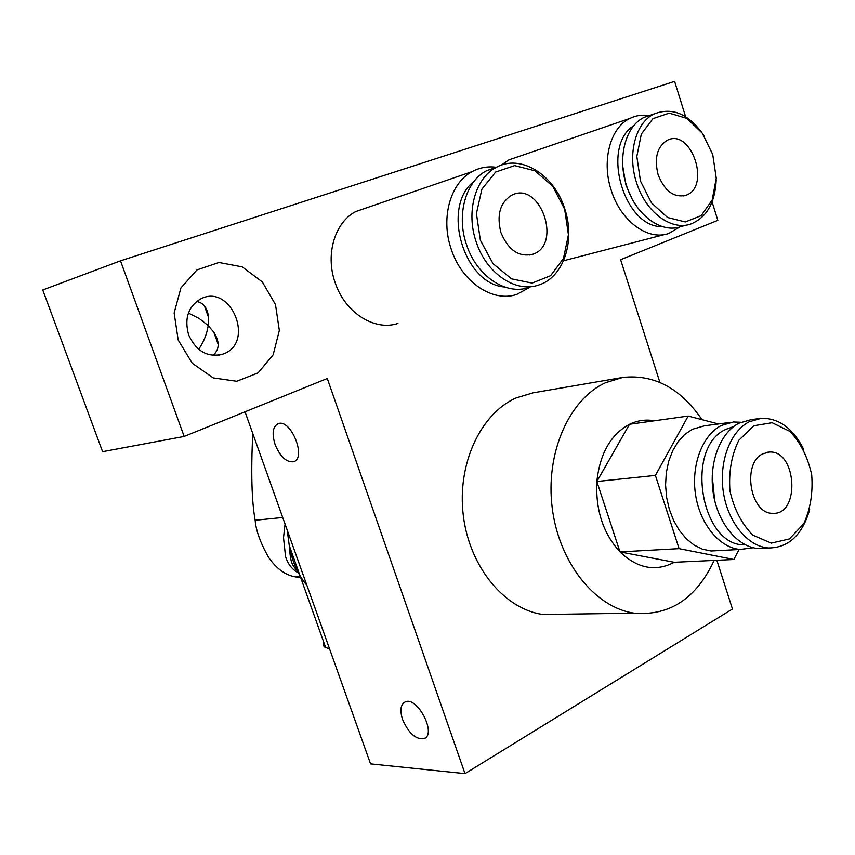 <?xml version="1.0" encoding="UTF-8"?>
<svg xmlns="http://www.w3.org/2000/svg" width="855" height="855" viewBox="0 0 855 855"><rect width="100%" height="100%" fill="white"/><g stroke="black" fill="none" stroke-linecap="round" stroke-linejoin="round"><path stroke-width="1.28" d="M329.613 649.009L324.184 646.829L323.372 644.948L323.895 642.629M658.094 174.634C654.032 158.025 657.132 146.547 667.402 140.188C691.503 127.951 711.146 187.16 685.86 195.293C673.868 197.986 664.613 191.103 658.094 174.634M500.955 232.624C496.466 215.043 500.057 202.56 511.739 195.197C539.89 180.32 562.718 244.509 532.954 254.192C519.006 257.462 508.34 250.269 500.955 232.624M631.77 198.21L625.946 185.097L622.867 166.885M687.292 224.908L680.943 226.564C661.332 233.917 635.415 214.915 626.491 185.45C617.182 157.459 625.604 125.909 644.2 117.338L651.435 114.869M703.889 135.507C689.055 114.036 672.479 106.843 654.193 113.939C635.575 122.532 627.143 154.274 636.494 182.468C645.461 212.126 671.432 231.288 691.064 223.914C706.743 217.427 715.122 202.721 716.223 179.828M712.739 154.466L716.255 178.235L712.183 200.006L701.218 215.62L685.347 221.947L667.605 217.523L651.531 202.977L640.491 181.132L636.825 156.454L641.314 134.096L652.942 118.653L669.219 113.127L686.811 118.385L702.286 133.156L712.739 154.466M564.631 209.122L568.436 234.751L563.477 258.445L550.577 275.716L532.088 283.091L511.514 278.869L492.982 263.596L480.382 240.223L476.406 213.536L481.91 189.137L495.633 172.047L514.625 165.603L534.995 170.808L552.768 186.369L564.631 209.122M564.77 208.93C554.489 174.837 520.513 153.451 496.135 167.473C475.262 178.064 465.836 212.019 476.117 241.634C486.132 273.279 515.693 293.222 538.5 285.078C563.434 277.693 575.704 240.96 564.77 208.93M528.636 287.515C505.882 295.627 476.417 275.855 466.445 244.445C456.217 215.043 465.633 181.313 486.463 170.776L496.915 167.067M662.379 226.596C623.915 228.167 600.402 146.141 633.833 125.664M649.159 115.649C642.361 114.517 635.949 115.436 629.921 118.407C610.288 127.545 601.386 160.751 611.207 190.184C620.645 221.156 648.015 241.11 668.781 233.436L679.992 226.874M500.987 165.304L508.843 159.896L516.441 157.288M504.525 286.991C463.57 284.138 440.87 206.344 474.119 181.271M496.466 167.302C487.874 166.105 479.794 167.516 472.249 171.566C450.318 182.799 440.421 218.239 451.205 249.094C461.711 282.065 492.758 302.809 516.805 294.398L529.982 287.184M397.96 323.425C374.714 331.398 345.046 312.78 335.192 282.781C325.05 254.715 334.765 222.161 355.915 211.495L367.693 207.455M252.781 433.538C250.889 471.992 251.68 500.902 255.153 520.278C255.944 530.624 260.476 543.064 268.748 557.61C276.689 568.938 285.72 575.383 295.862 576.954L300.533 577.146M306.892 585.29C298.106 575.116 292.239 561.906 289.289 545.65L287.173 529.982M285.068 524.094L283.518 537.72L285.549 556.477C287.686 563.787 291.961 569.291 298.384 572.978M679.073 548.643L733.9 559.491L674.242 562.28L619.993 551.913L679.073 548.643L655.411 475.412L596.865 481.504C595.475 509.975 603.181 533.445 619.993 551.913C637.573 568.543 655.657 572.006 674.242 562.28M733.9 559.491L739.009 549.519M619.993 551.913L596.865 481.504L629.526 424.251L688.19 416.054L655.411 475.412M654.428 420.778C645.856 419.239 637.552 420.393 629.526 424.251C610.791 434.426 599.9 453.503 596.865 481.504M718.467 423.952L688.19 416.054M621.307 377.686L533.028 392.84L516.131 397.928C480.446 413.638 456.837 464.351 463.335 515.747C469.587 567.175 504.781 609.497 543.117 614.499L563.253 614.211M730.309 422.381L704.445 425.801L692.4 429.263L684.812 434.404L678.165 441.629L672.725 450.66L668.706 461.176L666.291 472.762L665.575 484.977L666.601 497.343L669.326 509.345L673.633 520.535L679.351 530.453L686.244 538.725L694.046 545.041L702.436 549.177L711.082 550.994L719.076 550.577M740.868 422.263L733.43 421.975L721.342 425.469C702.425 435.013 690.947 465.152 695.564 494.756C700.042 524.393 719.771 548.066 740.345 549.455L753.223 547.734M733.676 426.549L725.97 429.306C684.107 447.229 700.94 547.328 745.293 544.817M712.226 475.786L714.609 500.239M758.096 418.715L751.107 419.634L738.998 423.161C720.049 432.79 708.581 463.239 713.252 493.185C717.773 523.153 737.576 547.093 758.203 548.515L766.251 548.087M803.679 449.303C792.991 428.291 778.841 417.956 761.228 418.298L749.098 421.836C730.138 431.508 718.681 462.149 723.373 492.277C727.926 522.448 747.772 546.537 768.421 547.97C788.513 547.905 802.268 535.102 809.685 509.537M753.854 425.737L738.838 440.25C731.549 455.01 728.588 471.885 729.946 490.866C734.124 509.291 741.777 524.072 752.902 535.187L771.242 543.117L789.347 538.981L803.668 523.901C810.401 509.27 813.073 492.886 811.694 474.739C807.772 457.083 800.537 442.644 789.977 431.433L772.129 422.701L753.854 425.737M762.681 453.887C741.734 463.41 750.252 514.154 772.631 513.278C800.601 515.501 796.839 449.709 769.222 452.071L762.681 453.887M701.955 419.645C680.43 388.149 654.022 374.073 622.739 377.44L605.511 382.73C569.163 399.157 545.244 453.032 552.212 507.849C558.924 562.697 595.24 607.852 634.399 613.185C669.754 616.028 696.333 598.436 714.16 560.42M275.086 444.504C271.698 433.378 272.777 426.41 278.324 423.62C291.106 418.683 306.924 458.675 293.447 461.753C286.318 462.416 280.194 456.677 275.086 444.504M402.598 719.557C399.723 710.409 400.557 704.541 405.099 701.955C417.197 695.767 437.129 734.231 424.091 738.656C415.851 739.725 408.679 733.355 402.598 719.557M716.864 560.292L732.457 609.006L465.013 773.647L327.294 378.487L184.167 436.445L120.502 260.828L674.606 81.353L685.592 116.686M712.087 201.898L717.826 220.334L620.612 259.706L659.9 382.399M178.182 339.969L192.204 363.193L213.173 377.889L236.696 381.266L258.06 372.919L273.183 354.761L279.339 330.425L275.47 304.53L262.303 281.904L242.211 266.878L218.944 262.485L197.013 269.902L180.929 287.9L174.142 312.983L178.182 339.969M188.666 334.936C184.199 318.883 188.036 306.966 200.188 299.175C230.936 282.161 255.848 343.443 222.781 354.141C207.658 357.807 196.287 351.405 188.666 334.936M196.629 301.462C203.586 302.788 207.551 308.067 208.502 317.291L208.203 325.563L213.846 332.274C219.906 341.989 219.596 349.695 212.938 355.381M184.167 436.445L102.589 451.686L42.75 289.973L120.502 260.828M465.013 773.647L370.568 763.889L245.032 411.8M198.702 349.342C203.779 341.818 206.953 333.899 208.203 325.563L199.097 318.434L188.41 313.069M255.153 520.278L282.716 517.489M685.86 195.293L683.53 195.945M532.954 254.192L529.715 255.057M644.2 117.338L654.193 113.939M486.463 170.776L496.135 167.473M563.541 260.764L664.901 234.452M508.843 159.896L629.921 118.407M355.915 211.495L472.249 171.566M325.798 647.962L289.289 545.65C290.679 564.364 291.929 564.161 297.487 571.204M295.862 576.954L300.383 576.73M711.082 550.994L740.345 549.455M758.203 548.515L768.421 547.97M767.138 452.306L769.222 452.071M543.117 614.499L634.399 613.185M293.447 461.753L294.526 461.283M424.091 738.656L425.288 737.951M222.781 354.141L218.538 355.22M218.207 344.49L213.846 332.274M208.502 317.291L204.42 305.866"/></g></svg>
